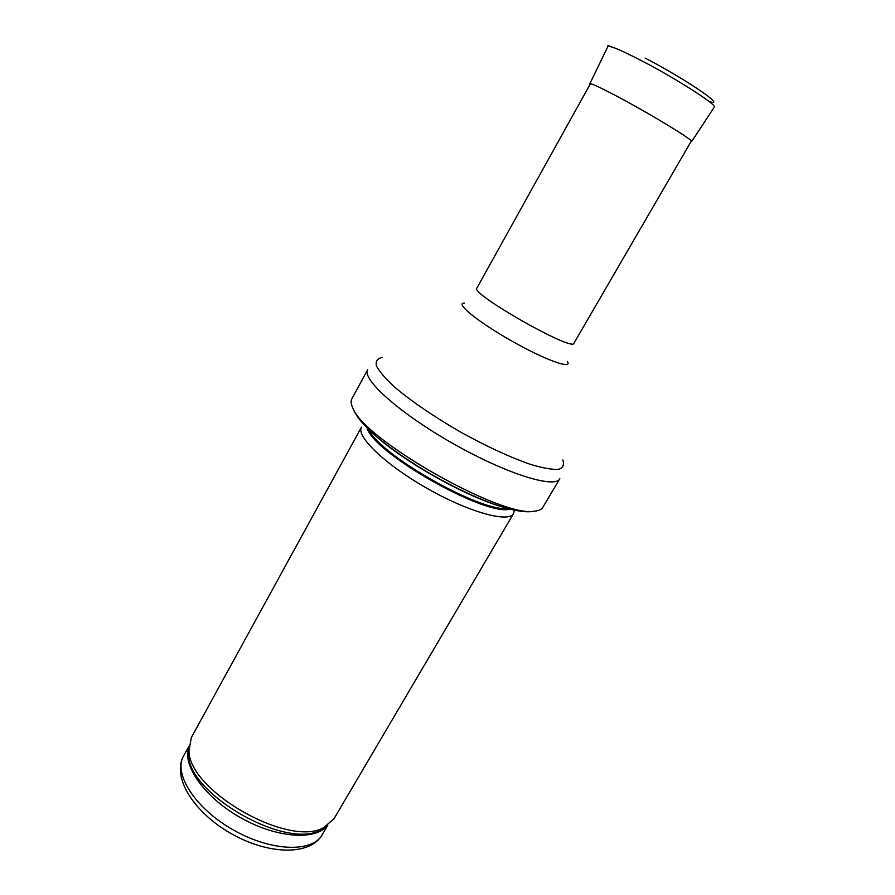<?xml version="1.0" encoding="UTF-8"?>
<svg xmlns="http://www.w3.org/2000/svg" width="895" height="895" viewBox="0 0 895 895"><rect width="100%" height="100%" fill="white"/><g stroke="black" fill="none" stroke-linecap="round" stroke-linejoin="round"><path stroke-width="1.34" d="M542.851 507.308C541.509 509.557 538.6 510.866 534.091 511.224C501.39 517.746 364.12 439.769 352.977 408.333C350.985 404.283 350.605 401.105 351.858 398.812L367.722 369.601C361.39 378.977 399.595 413.289 452.814 443.439C505.966 473.712 555.001 488.961 559.811 478.724L542.851 507.308M513.573 513.54L334.092 818.601L323.945 827.461C289.51 848.214 188.755 790.967 188.946 750.771L191.351 737.514L361.49 427.139C355.684 436.156 385.398 464.762 427.239 488.457C469.014 512.264 508.807 523.15 513.573 513.54L514.301 510.329M562.832 459.996C564.454 464.829 562.955 467.951 558.357 469.383C551.924 469.696 542.627 468.029 530.478 464.393C509.758 457.188 486.13 446.236 459.594 431.513C433.359 416.253 411.845 401.575 395.053 387.457C385.7 378.887 379.514 371.761 376.493 366.066C375.363 361.379 377.287 358.503 382.254 357.418M567.352 361.502C573.192 370.049 544.999 359.958 511.179 340.693C477.326 321.518 454.224 302.465 464.55 303.103M691.354 141.007L573.93 343.255C573.035 352.115 469.707 293.415 476.856 288.112L590.454 83.694M506.738 508.069C468.499 498.817 397.223 458.329 369.691 430.215M324.874 827.002L324.762 827.674M183.553 756.006C171.605 777.464 194.114 812.682 231.167 833.603C268.12 854.725 309.894 856.023 322.2 834.778C312.377 852.79 271.118 851.581 233.259 829.922C195.278 808.498 173.115 773.683 183.553 756.006L188.867 746.34M327.324 825.582C315.432 840.808 276.141 838.011 240.296 817.538C204.362 797.232 181.842 764.912 188.834 746.9M323.945 827.461L320.779 829.878C286.881 850.306 188.308 794.301 188.487 754.731L188.946 750.771M510.396 509.009C486.589 517.355 372.029 452.277 367.006 427.553M508.237 508.472C481.309 512.779 378.663 454.481 368.583 429.13M708.806 101.292C728.564 108.463 686.23 79.353 645.306 58.186L645.116 58.085M607.862 46.562C609.909 45.432 621.242 50.209 641.883 60.871C676.273 78.715 717.152 104.939 714.333 107.053L691.645 141.578C693.692 140.493 654.312 116.316 621.745 98.83L621.622 98.774C602.078 88.303 591.472 83.291 589.816 83.738L607.862 46.562C606.832 45.354 608.399 45.578 612.549 47.222M534.091 511.224C497.217 518.899 365.272 443.942 352.977 408.333M322.2 834.778L327.794 825.257"/></g></svg>
